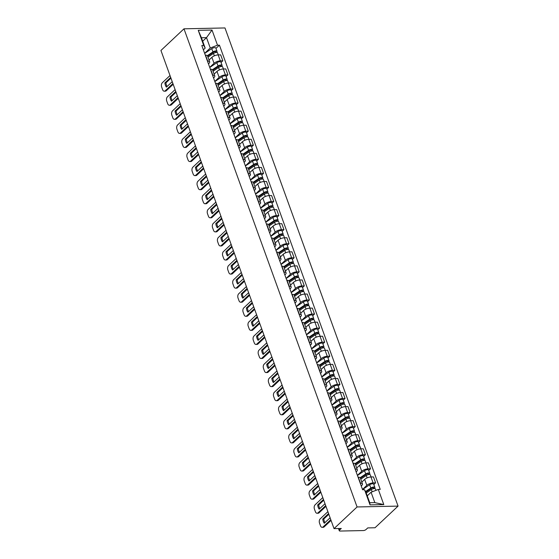 <?xml version="1.0" encoding="UTF-8"?>
<svg xmlns="http://www.w3.org/2000/svg" width="559" height="559" viewBox="0 0 559 559"><rect width="100%" height="100%" fill="white"/><g stroke="black" fill="none" stroke-linecap="round" stroke-linejoin="round"><path stroke-width="0.84" d="M334.023 528.618L341.283 528.465L339.586 530.058A2.075 0.79 160.1 0 0 339.278 530.729A2.075 0.79 160.1 0 0 340.138 531.05L363.336 530.561A2.075 0.79 160.1 0 0 366.068 529.499L367.759 527.913L375.019 527.759L398.064 506.105L224.977 27.95L183.981 28.816L357.075 506.964L334.023 528.618L160.936 50.471L183.981 28.816M398.064 506.105L357.075 506.964M362.498 489.432L366.83 485.359A4.772 1.824 -19.9 0 1 373.112 482.92L375.613 482.871L373.461 476.918L370.959 476.967A4.772 1.824 160.1 0 0 364.671 479.405L361.806 482.103M362.463 483.919L360.31 477.973A4.772 1.824 160.1 0 0 358.333 477.232L360.485 483.186A4.772 1.824 -19.9 0 1 362.463 483.919A4.772 1.824 -19.9 0 1 361.743 485.471L361.233 485.946M373.831 484.541L375.613 482.871M357.404 475.36L361.736 471.293A4.772 1.824 -19.9 0 1 368.018 468.854L370.519 468.798L368.367 462.845L365.865 462.901A4.772 1.824 160.1 0 0 359.584 465.34L356.712 468.037M355.147 469.127L355.391 469.12A4.772 1.824 -19.9 0 1 357.369 469.853A4.772 1.824 -19.9 0 1 356.656 471.398L356.146 471.88M368.737 470.475L370.519 468.798M357.369 469.853L355.217 463.9A4.772 1.824 160.1 0 0 353.239 463.166L352.988 463.173M352.31 461.294L356.642 457.22A4.772 1.824 -19.9 0 1 362.924 454.781L365.425 454.733L363.273 448.779L360.772 448.828A4.772 1.824 160.1 0 0 354.49 451.274L351.618 453.964M350.053 455.054L350.304 455.047A4.772 1.824 -19.9 0 1 352.275 455.788A4.772 1.824 -19.9 0 1 351.562 457.332L351.052 457.807M363.643 456.403L365.425 454.733M352.275 455.788L350.123 449.834A4.772 1.824 160.1 0 0 348.145 449.101L347.901 449.101M347.216 447.228L351.548 443.154A4.772 1.824 -19.9 0 1 357.837 440.716L360.331 440.66L358.179 434.713L355.678 434.762A4.772 1.824 160.1 0 0 349.396 437.201L346.524 439.898M344.959 440.988L345.21 440.981A4.772 1.824 -19.9 0 1 347.188 441.715A4.772 1.824 -19.9 0 1 346.468 443.259L345.958 443.741M358.55 442.337L360.331 440.66M347.188 441.715L345.029 435.761A4.772 1.824 160.1 0 0 343.051 435.028L342.807 435.035M342.129 433.155L346.454 429.088A4.772 1.824 -19.9 0 1 352.743 426.643L355.244 426.594L353.085 420.641L350.584 420.696A4.772 1.824 160.1 0 0 344.302 423.135L341.437 425.832M339.865 426.915L340.117 426.915A4.772 1.824 -19.9 0 1 342.094 427.649A4.772 1.824 -19.9 0 1 341.374 429.193L340.864 429.675M353.456 428.271L355.244 426.594M342.094 427.649L339.935 421.696A4.772 1.824 160.1 0 0 337.964 420.962L337.713 420.962M337.035 419.089L341.367 415.016A4.772 1.824 -19.9 0 1 347.649 412.577L350.151 412.528L347.991 406.575L345.49 406.624A4.772 1.824 160.1 0 0 339.208 409.062L336.343 411.759M334.771 412.849L335.023 412.842A4.772 1.824 -19.9 0 1 337 413.576A4.772 1.824 -19.9 0 1 336.28 415.127L335.77 415.603M348.369 414.198L350.151 412.528M337 413.576L334.848 407.63A4.772 1.824 160.1 0 0 332.871 406.889L332.619 406.896M331.941 405.016L336.273 400.95A4.772 1.824 -19.9 0 1 342.555 398.511L345.057 398.455L342.898 392.502L340.403 392.558A4.772 1.824 160.1 0 0 334.114 394.996L331.249 397.694M329.684 398.784L329.929 398.777A4.772 1.824 -19.9 0 1 331.906 399.51A4.772 1.824 -19.9 0 1 331.187 401.055L330.676 401.537M343.275 400.132L345.057 398.455M331.906 399.51L329.754 393.557A4.772 1.824 160.1 0 0 327.777 392.823L327.525 392.83M326.847 390.951L331.18 386.877A4.772 1.824 -19.9 0 1 337.461 384.438L339.963 384.389L337.811 378.436L335.309 378.485A4.772 1.824 160.1 0 0 329.027 380.931L326.156 383.621M324.59 384.711L324.835 384.704A4.772 1.824 -19.9 0 1 326.812 385.444A4.772 1.824 -19.9 0 1 326.1 386.989L325.59 387.464M338.181 386.066L339.963 384.389M326.812 385.444L324.66 379.491A4.772 1.824 160.1 0 0 322.683 378.757L322.431 378.757M321.753 376.885L326.086 372.811A4.772 1.824 -19.9 0 1 332.367 370.372L334.869 370.317L332.717 364.37L330.215 364.419A4.772 1.824 160.1 0 0 323.934 366.858L321.062 369.555M319.496 370.645L319.748 370.638A4.772 1.824 -19.9 0 1 321.718 371.372A4.772 1.824 -19.9 0 1 321.006 372.916L320.496 373.398M333.087 371.994L334.869 370.317M321.718 371.372L319.566 365.418A4.772 1.824 160.1 0 0 317.589 364.685L317.344 364.692M316.66 362.812L320.992 358.745A4.772 1.824 -19.9 0 1 327.274 356.307L329.775 356.251L327.623 350.297L325.121 350.353A4.772 1.824 160.1 0 0 318.84 352.792L315.968 355.489M314.403 356.572L314.654 356.572A4.772 1.824 -19.9 0 1 316.632 357.306A4.772 1.824 -19.9 0 1 315.912 358.85L315.402 359.332M327.993 357.928L329.775 356.251M316.632 357.306L314.472 351.352A4.772 1.824 160.1 0 0 312.495 350.619L312.25 350.626M311.566 348.746L315.898 344.672A4.772 1.824 -19.9 0 1 322.187 342.234L324.681 342.185L322.529 336.232L320.027 336.28A4.772 1.824 160.1 0 0 313.746 338.719L310.874 341.416M309.309 342.506L309.56 342.499A4.772 1.824 -19.9 0 1 311.538 343.233A4.772 1.824 -19.9 0 1 310.818 344.784L310.308 345.259M322.899 343.855L324.681 342.185M311.538 343.233L309.379 337.287A4.772 1.824 160.1 0 0 307.408 336.546L307.157 336.553M306.479 334.673L310.811 330.607A4.772 1.824 -19.9 0 1 317.093 328.168L319.594 328.112L317.435 322.159L314.934 322.215A4.772 1.824 160.1 0 0 308.652 324.653L305.787 327.35M304.215 328.44L304.466 328.433A4.772 1.824 -19.9 0 1 306.444 329.167A4.772 1.824 -19.9 0 1 305.724 330.711L305.214 331.194M317.805 329.789L319.594 328.112M306.444 329.167L304.292 323.214A4.772 1.824 160.1 0 0 302.314 322.48L302.063 322.487M301.385 320.607L305.717 316.541A4.772 1.824 -19.9 0 1 311.999 314.095L314.5 314.046L312.341 308.093L309.847 308.149A4.772 1.824 160.1 0 0 303.558 310.587L300.693 313.278M299.128 314.368L299.372 314.361A4.772 1.824 -19.9 0 1 301.35 315.101A4.772 1.824 -19.9 0 1 300.63 316.646L300.12 317.121M312.719 315.723L314.5 314.046M301.35 315.101L299.198 309.148A4.772 1.824 160.1 0 0 297.22 308.414L296.969 308.414M296.291 306.542L300.623 302.468A4.772 1.824 -19.9 0 1 306.905 300.029L309.406 299.973L307.254 294.027L304.753 294.076A4.772 1.824 160.1 0 0 298.471 296.515L295.599 299.212M294.034 300.302L294.279 300.295A4.772 1.824 -19.9 0 1 296.256 301.028A4.772 1.824 -19.9 0 1 295.536 302.573L295.026 303.055M307.625 301.65L309.406 299.973M296.256 301.028L294.104 295.075A4.772 1.824 160.1 0 0 292.126 294.341L291.875 294.348M291.197 292.469L295.529 288.402A4.772 1.824 -19.9 0 1 301.811 285.963L304.313 285.908L302.16 279.954L299.659 280.01A4.772 1.824 160.1 0 0 293.377 282.449L290.505 285.146M288.94 286.229L289.192 286.229A4.772 1.824 -19.9 0 1 291.162 286.963A4.772 1.824 -19.9 0 1 290.449 288.507L289.939 288.989M302.531 287.585L304.313 285.908M291.162 286.963L289.01 281.009A4.772 1.824 160.1 0 0 287.033 280.276L286.788 280.283M286.103 278.403L290.435 274.329A4.772 1.824 -19.9 0 1 296.717 271.891L299.219 271.842L297.067 265.888L294.565 265.937A4.772 1.824 160.1 0 0 288.283 268.383L285.411 271.073M283.846 272.163L284.098 272.156A4.772 1.824 -19.9 0 1 286.075 272.89A4.772 1.824 -19.9 0 1 285.356 274.441L284.845 274.916M297.437 273.512L299.219 271.842M286.075 272.89L283.916 266.943A4.772 1.824 160.1 0 0 281.939 266.203L281.694 266.21M281.009 264.33L285.342 260.263A4.772 1.824 -19.9 0 1 291.63 257.825L294.125 257.769L291.973 251.816L289.471 251.871A4.772 1.824 160.1 0 0 283.189 254.31L280.318 257.007M278.752 258.097L279.004 258.09A4.772 1.824 -19.9 0 1 280.981 258.824A4.772 1.824 -19.9 0 1 280.262 260.368L279.752 260.85M292.343 259.446L294.125 257.769M280.981 258.824L278.822 252.871A4.772 1.824 160.1 0 0 276.845 252.137L276.6 252.144M275.922 250.264L280.255 246.198A4.772 1.824 -19.9 0 1 286.536 243.752L289.038 243.703L286.879 237.75L284.377 237.806A4.772 1.824 160.1 0 0 278.096 240.244L275.231 242.934M273.658 244.024L273.91 244.017A4.772 1.824 -19.9 0 1 275.887 244.758A4.772 1.824 -19.9 0 1 275.168 246.302L274.658 246.778M287.249 245.38L289.038 243.703M275.887 244.758L273.728 238.805A4.772 1.824 160.1 0 0 271.758 238.071L271.506 238.071M270.829 236.198L275.161 232.125A4.772 1.824 -19.9 0 1 281.443 229.686L283.944 229.63L281.785 223.684L279.29 223.733A4.772 1.824 160.1 0 0 273.002 226.171L270.137 228.869M268.572 229.959L268.816 229.952A4.772 1.824 -19.9 0 1 270.794 230.685A4.772 1.824 -19.9 0 1 270.074 232.23L269.564 232.712M282.162 231.307L283.944 229.63M270.794 230.685L268.641 224.732A4.772 1.824 160.1 0 0 266.664 223.998L266.412 224.005M265.735 222.126L270.067 218.059A4.772 1.824 -19.9 0 1 276.349 215.62L278.85 215.564L276.698 209.611L274.196 209.667A4.772 1.824 160.1 0 0 267.915 212.106L265.043 214.803M263.478 215.886L263.722 215.886A4.772 1.824 -19.9 0 1 265.7 216.619A4.772 1.824 -19.9 0 1 264.98 218.164L264.47 218.646M277.068 217.241L278.85 215.564M265.7 216.619L263.548 210.666A4.772 1.824 160.1 0 0 261.57 209.932L261.319 209.939M260.641 208.06L264.973 203.986A4.772 1.824 -19.9 0 1 271.255 201.547L273.756 201.499L271.604 195.545L269.103 195.594A4.772 1.824 160.1 0 0 262.821 198.04L259.949 200.73M258.384 201.82L258.628 201.813A4.772 1.824 -19.9 0 1 260.606 202.554A4.772 1.824 -19.9 0 1 259.893 204.098L259.383 204.573M271.974 203.169L273.756 201.499M260.606 202.554L258.454 196.6A4.772 1.824 160.1 0 0 256.476 195.86L256.232 195.867M255.547 193.987L259.879 189.92A4.772 1.824 -19.9 0 1 266.161 187.482L268.662 187.426L266.51 181.472L264.009 181.528A4.772 1.824 160.1 0 0 257.727 183.967L254.855 186.664M253.29 187.754L253.541 187.747A4.772 1.824 -19.9 0 1 255.512 188.481A4.772 1.824 -19.9 0 1 254.799 190.025L254.289 190.507M266.881 189.103L268.662 187.426M255.512 188.481L253.36 182.527A4.772 1.824 160.1 0 0 251.382 181.794L251.138 181.801M250.453 179.921L254.785 175.854A4.772 1.824 -19.9 0 1 261.074 173.409L263.568 173.36L261.416 167.407L258.915 167.462A4.772 1.824 160.1 0 0 252.633 169.901L249.761 172.598M248.196 173.681L248.448 173.674A4.772 1.824 -19.9 0 1 250.425 174.415A4.772 1.824 -19.9 0 1 249.705 175.959L249.195 176.434M261.787 175.037L263.568 173.36M250.425 174.415L248.266 168.462A4.772 1.824 160.1 0 0 246.288 167.728L246.044 167.728M245.366 165.855L249.698 161.782A4.772 1.824 -19.9 0 1 255.98 159.343L258.482 159.287L256.322 153.341L253.821 153.39A4.772 1.824 160.1 0 0 247.539 155.828L244.674 158.525M243.102 159.615L243.354 159.608A4.772 1.824 -19.9 0 1 245.331 160.342A4.772 1.824 -19.9 0 1 244.611 161.886L244.101 162.369M256.693 160.964L258.482 159.287M245.331 160.342L243.172 154.396A4.772 1.824 160.1 0 0 241.202 153.655L240.95 153.662M240.272 151.782L244.604 147.716A4.772 1.824 -19.9 0 1 250.886 145.277L253.388 145.221L251.229 139.268L248.734 139.324A4.772 1.824 160.1 0 0 242.445 141.762L239.58 144.46M238.015 145.543L238.26 145.543A4.772 1.824 -19.9 0 1 240.237 146.276A4.772 1.824 -19.9 0 1 239.518 147.821L239.007 148.303M251.606 146.898L253.388 145.221M240.237 146.276L238.085 140.323A4.772 1.824 160.1 0 0 236.108 139.589L235.856 139.596M235.178 137.717L239.511 133.643A4.772 1.824 -19.9 0 1 245.792 131.204L248.294 131.155L246.142 125.202L243.64 125.251A4.772 1.824 160.1 0 0 237.351 127.697L234.487 130.387M232.921 131.477L233.166 131.47A4.772 1.824 -19.9 0 1 235.143 132.21A4.772 1.824 -19.9 0 1 234.424 133.755L233.914 134.23M246.512 132.825L248.294 131.155M235.143 132.21L232.991 126.257A4.772 1.824 160.1 0 0 231.014 125.516L230.762 125.523M230.084 123.644L234.417 119.577A4.772 1.824 -19.9 0 1 240.698 117.138L243.2 117.083L241.048 111.129L238.546 111.185A4.772 1.824 160.1 0 0 232.264 113.624L229.393 116.321M227.827 117.411L228.072 117.404A4.772 1.824 -19.9 0 1 230.049 118.138A4.772 1.824 -19.9 0 1 229.337 119.682L228.827 120.164M241.418 118.76L243.2 117.083M230.049 118.138L227.897 112.184A4.772 1.824 160.1 0 0 225.92 111.451L225.668 111.458M224.991 109.578L229.323 105.511A4.772 1.824 -19.9 0 1 235.605 103.066L238.106 103.017L235.954 97.063L233.452 97.119A4.772 1.824 160.1 0 0 227.171 99.558L224.299 102.255M222.734 103.338L222.985 103.331A4.772 1.824 -19.9 0 1 224.956 104.072A4.772 1.824 -19.9 0 1 224.243 105.616L223.733 106.098M236.324 104.694L238.106 103.017M224.956 104.072L222.803 98.118A4.772 1.824 160.1 0 0 220.826 97.385L220.581 97.385M219.897 95.512L224.229 91.438A4.772 1.824 -19.9 0 1 230.518 89L233.012 88.944L230.86 82.998L228.358 83.046A4.772 1.824 160.1 0 0 222.077 85.485L219.205 88.182M217.64 89.272L217.891 89.265A4.772 1.824 -19.9 0 1 219.869 89.999A4.772 1.824 -19.9 0 1 219.149 91.55L218.639 92.025M231.23 90.621L233.012 88.944M219.869 89.999L217.71 84.053A4.772 1.824 160.1 0 0 215.732 83.312L215.488 83.319M214.81 81.439L219.135 77.373A4.772 1.824 -19.9 0 1 225.424 74.934L227.925 74.878L225.766 68.925L223.265 68.981A4.772 1.824 160.1 0 0 216.983 71.419L214.118 74.116M212.546 75.199L212.797 75.199A4.772 1.824 -19.9 0 1 214.775 75.933A4.772 1.824 -19.9 0 1 214.055 77.477L213.545 77.96M226.136 76.555L227.925 74.878M214.775 75.933L212.616 69.98A4.772 1.824 160.1 0 0 210.645 69.246L210.394 69.253M209.716 67.373L214.048 63.3A4.772 1.824 -19.9 0 1 220.33 60.861L222.831 60.812L220.672 54.859L218.178 54.908A4.772 1.824 160.1 0 0 211.889 57.353L209.024 60.044M207.452 61.134L207.703 61.127A4.772 1.824 -19.9 0 1 209.681 61.867A4.772 1.824 -19.9 0 1 208.961 63.412L208.451 63.887M221.05 62.482L222.831 60.812M209.681 61.867L207.529 55.914A4.772 1.824 160.1 0 0 205.551 55.173L205.3 55.18M371.078 492.248L378.317 489.432L383.802 504.588L370.03 504.875L364.545 489.726L365.991 492.353L369.751 502.723L374.83 502.618L371.078 492.248L367.256 495.833M202.686 41.219L206.509 37.635L201.429 37.739L205.181 48.109L203.728 45.482L201.806 45.524L362.616 489.768L364.545 489.726M203.728 45.482L198.249 30.333L212.022 30.039L217.5 45.188L210.261 48.004L206.509 37.635L212.022 30.039M378.317 489.432L380.246 489.391L219.428 45.153L217.5 45.188M204.622 53.301L210.261 48.004M205.181 48.109L203.357 49.821M215.956 48.416L219.428 45.153M383.802 504.588L374.83 502.618M370.03 504.875L369.751 502.723M201.429 37.739L198.249 30.333M328.832 514.28L323.822 518.99A6.484 3.976 88.8 0 0 324.947 522.637M331.054 520.415L324.157 526.899A3.116 1.908 88.8 0 1 323.242 527.305L322.173 527.326A3.116 1.908 -91.2 0 0 323.088 526.92L324.157 526.899M328.573 513.553L322.76 519.011L323.822 518.99M330.103 517.788L324.29 523.252A6.484 3.976 88.8 0 1 322.76 519.011M327.888 511.66L320.181 518.892A3.116 1.908 -91.2 0 0 319.524 523.14L320.468 525.753A3.116 1.908 -91.2 0 0 322.173 527.326M330.788 519.681L323.088 526.92M366.229 493.003L371.372 489.544A2.592 0.992 -19.9 0 1 373.852 488.601A2.592 0.992 -19.9 0 1 375.424 488.957L375.934 490.362M365.845 492.081L371.658 488.168A1.244 0.475 -19.9 0 1 372.846 487.714A1.244 0.475 -19.9 0 1 373.601 487.881A1.244 0.475 -19.9 0 1 373.419 488.286L373.552 488.657M365.551 491.55L370.813 488.014A2.592 0.992 -19.9 0 1 373.293 487.071A2.592 0.992 -19.9 0 1 374.872 487.427A2.592 0.992 -19.9 0 1 374.481 488.266L374.593 488.566M362.539 489.544L369.639 484.765A2.592 0.992 -19.9 0 1 372.119 483.821A2.592 0.992 -19.9 0 1 373.698 484.178L374.872 487.427M373.202 487.693L373.419 488.286L374.481 488.266M323.745 500.214L318.728 504.924A6.484 3.976 88.8 0 0 319.853 508.564M325.96 506.342L319.063 512.834A3.116 1.908 88.8 0 1 318.148 513.239L317.079 513.26A3.116 1.908 -91.2 0 0 317.994 512.855L319.063 512.834M323.479 499.48L317.666 504.945L318.728 504.924M325.01 503.722L319.196 509.186A6.484 3.976 88.8 0 1 317.666 504.945M322.795 497.587L315.087 504.826A3.116 1.908 -91.2 0 0 314.431 509.074L315.381 511.688A3.116 1.908 -91.2 0 0 317.079 513.26M325.701 505.615L317.994 512.855M318.651 486.141L313.634 490.851A6.484 3.976 88.8 0 0 314.759 494.498M320.873 492.276L313.969 498.761A3.116 1.908 88.8 0 1 313.054 499.166L311.992 499.194A3.116 1.908 -91.2 0 0 312.9 498.782L313.969 498.761M318.385 485.415L312.572 490.879L313.634 490.851M319.923 489.656L314.109 495.113A6.484 3.976 88.8 0 1 312.572 490.879M317.701 483.521L309.993 490.76A3.116 1.908 -91.2 0 0 309.337 495.001L310.287 497.615A3.116 1.908 -91.2 0 0 311.992 499.194M320.607 491.55L312.9 498.782M313.557 472.075L308.547 476.785A6.484 3.976 88.8 0 0 309.672 480.433M315.779 478.211L308.875 484.695A3.116 1.908 88.8 0 1 307.96 485.1L306.898 485.121A3.116 1.908 -91.2 0 0 307.806 484.716L308.875 484.695M313.292 471.349L307.478 476.806L308.547 476.785M314.829 475.583L309.015 481.047A6.484 3.976 88.8 0 1 307.478 476.806M312.607 469.455L304.907 476.687A3.116 1.908 -91.2 0 0 304.243 480.936L305.193 483.549A3.116 1.908 -91.2 0 0 306.898 485.121M315.514 477.477L307.806 484.716M360.751 479.196L366.278 475.478A2.592 0.992 -19.9 0 1 368.758 474.535A2.592 0.992 -19.9 0 1 370.337 474.891L371.085 476.967M360.408 478.238L366.564 474.095A1.244 0.475 -19.9 0 1 367.752 473.648A1.244 0.475 -19.9 0 1 368.514 473.815A1.244 0.475 -19.9 0 1 368.325 474.221L368.458 474.584M360.136 477.7L365.726 473.941A2.592 0.992 -19.9 0 1 368.206 472.998A2.592 0.992 -19.9 0 1 369.779 473.354A2.592 0.992 -19.9 0 1 369.387 474.2L369.499 474.493M357.446 475.478L364.545 470.699A2.592 0.992 -19.9 0 1 367.025 469.756A2.592 0.992 -19.9 0 1 368.605 470.112L369.779 473.354M368.108 473.627L368.325 474.221L369.387 474.2M355.657 465.123L361.184 461.406A2.592 0.992 -19.9 0 1 363.664 460.462A2.592 0.992 -19.9 0 1 365.244 460.819L365.991 462.894M355.314 464.173L361.47 460.029A1.244 0.475 -19.9 0 1 362.665 459.575A1.244 0.475 -19.9 0 1 363.42 459.75A1.244 0.475 -19.9 0 1 363.231 460.148L363.364 460.518M355.042 463.635L360.632 459.875A2.592 0.992 -19.9 0 1 363.112 458.932A2.592 0.992 -19.9 0 1 364.685 459.288A2.592 0.992 -19.9 0 1 364.3 460.127L364.405 460.427M352.352 461.406L359.451 456.626A2.592 0.992 -19.9 0 1 361.939 455.683A2.592 0.992 -19.9 0 1 363.511 456.039L364.685 459.288M363.015 459.561L363.231 460.148L364.3 460.127M350.563 451.057L356.09 447.34A2.592 0.992 -19.9 0 1 358.571 446.396A2.592 0.992 -19.9 0 1 360.15 446.753L360.897 448.828M350.22 450.1L356.376 445.963A1.244 0.475 -19.9 0 1 357.571 445.509A1.244 0.475 -19.9 0 1 358.326 445.677A1.244 0.475 -19.9 0 1 358.137 446.082L358.27 446.452M349.948 449.562L355.538 445.809A2.592 0.992 -19.9 0 1 358.019 444.866A2.592 0.992 -19.9 0 1 359.598 445.223A2.592 0.992 -19.9 0 1 359.206 446.061L359.311 446.355M347.258 447.34L354.364 442.56A2.592 0.992 -19.9 0 1 356.845 441.617A2.592 0.992 -19.9 0 1 358.417 441.973L359.598 445.223M357.921 445.488L358.137 446.082L359.206 446.061M308.463 458.01L303.453 462.719A6.484 3.976 88.8 0 0 304.578 466.36M310.685 464.138L303.782 470.622A3.116 1.908 88.8 0 1 302.866 471.034L301.804 471.055A3.116 1.908 -91.2 0 0 302.719 470.65L303.782 470.622M308.198 457.276L302.384 462.74L303.453 462.719M309.735 461.517L303.921 466.982A6.484 3.976 88.8 0 1 302.384 462.74M307.513 455.382L299.813 462.621A3.116 1.908 -91.2 0 0 299.149 466.863L300.099 469.483A3.116 1.908 -91.2 0 0 301.804 471.055M310.42 463.411L302.719 470.65M303.369 443.937L298.359 448.646A6.484 3.976 88.8 0 0 299.484 452.294M305.591 450.072L298.688 456.556A3.116 1.908 88.8 0 1 297.779 456.962L296.71 456.983A3.116 1.908 -91.2 0 0 297.626 456.577L298.688 456.556M303.104 443.21L297.29 448.674L298.359 448.646M304.641 447.445L298.827 452.909A6.484 3.976 88.8 0 1 297.29 448.674M302.419 441.317L294.719 448.549A3.116 1.908 -91.2 0 0 294.062 452.797L295.005 455.41A3.116 1.908 -91.2 0 0 296.71 456.983M305.326 449.338L297.626 456.577M345.476 436.991L350.996 433.274A2.592 0.992 -19.9 0 1 353.484 432.331A2.592 0.992 -19.9 0 1 355.056 432.687L355.81 434.762M345.127 436.034L351.283 431.89A1.244 0.475 -19.9 0 1 352.477 431.436A1.244 0.475 -19.9 0 1 353.232 431.611A1.244 0.475 -19.9 0 1 353.043 432.016L353.176 432.38M344.861 435.496L350.444 431.737A2.592 0.992 -19.9 0 1 352.925 430.793A2.592 0.992 -19.9 0 1 354.504 431.15A2.592 0.992 -19.9 0 1 354.113 431.988L354.217 432.289M342.164 433.267L349.27 428.494A2.592 0.992 -19.9 0 1 351.751 427.551A2.592 0.992 -19.9 0 1 353.323 427.908L354.504 431.15M352.834 431.422L353.043 432.016L354.113 431.988M340.382 422.918L345.909 419.201A2.592 0.992 -19.9 0 1 348.39 418.258A2.592 0.992 -19.9 0 1 349.962 418.614L350.717 420.689M340.033 421.968L346.196 417.825A1.244 0.475 -19.9 0 1 347.384 417.37A1.244 0.475 -19.9 0 1 348.138 417.545A1.244 0.475 -19.9 0 1 347.95 417.943L348.089 418.314M339.767 421.43L345.35 417.671A2.592 0.992 -19.9 0 1 347.831 416.728A2.592 0.992 -19.9 0 1 349.41 417.084A2.592 0.992 -19.9 0 1 349.019 417.922L349.123 418.223M337.077 419.201L344.176 414.422A2.592 0.992 -19.9 0 1 346.657 413.478A2.592 0.992 -19.9 0 1 348.236 413.835L349.41 417.084M347.74 417.349L347.95 417.943L349.019 417.922M298.275 429.871L293.265 434.581A6.484 3.976 88.8 0 0 294.39 438.221M300.497 436.006L293.594 442.49A3.116 1.908 88.8 0 1 292.685 442.896L291.616 442.917A3.116 1.908 -91.2 0 0 292.532 442.511L293.594 442.49M298.017 429.137L292.203 434.602L293.265 434.581M299.547 433.379L293.734 438.843A6.484 3.976 88.8 0 1 292.203 434.602M297.332 427.244L289.625 434.483A3.116 1.908 -91.2 0 0 288.968 438.731L289.911 441.344A3.116 1.908 -91.2 0 0 291.616 442.917M300.232 435.272L292.532 442.511M293.189 415.798L288.171 420.515A6.484 3.976 88.8 0 0 289.296 424.155M295.404 421.933L288.507 428.418A3.116 1.908 88.8 0 1 287.592 428.823L286.522 428.851A3.116 1.908 -91.2 0 0 287.438 428.439L288.507 428.418M292.923 415.071L287.109 420.536L288.171 420.515M294.453 419.313L288.64 424.77A6.484 3.976 88.8 0 1 287.109 420.536M292.238 413.178L284.531 420.417A3.116 1.908 -91.2 0 0 283.874 424.658L284.817 427.272A3.116 1.908 -91.2 0 0 286.522 428.851M295.138 421.206L287.438 428.439M288.095 401.732L283.078 406.442A6.484 3.976 88.8 0 0 284.203 410.089M290.31 407.867L283.413 414.352A3.116 1.908 88.8 0 1 282.498 414.757L281.429 414.778A3.116 1.908 -91.2 0 0 282.344 414.373L283.413 414.352M287.829 401.006L282.016 406.463L283.078 406.442M289.366 405.24L283.546 410.704A6.484 3.976 88.8 0 1 282.016 406.463M287.144 399.112L279.437 406.344A3.116 1.908 -91.2 0 0 278.78 410.592L279.731 413.206A3.116 1.908 -91.2 0 0 281.429 414.778M290.051 407.134L282.344 414.373M283.001 387.666L277.991 392.376A6.484 3.976 88.8 0 0 279.116 396.017M285.223 393.795L278.319 400.279A3.116 1.908 88.8 0 1 277.404 400.691L276.342 400.712A3.116 1.908 -91.2 0 0 277.25 400.307L278.319 400.279M282.735 386.933L276.922 392.397L277.991 392.376M284.272 391.174L278.459 396.638A6.484 3.976 88.8 0 1 276.922 392.397M282.05 385.039L274.35 392.278A3.116 1.908 -91.2 0 0 273.686 396.52L274.637 399.14A3.116 1.908 -91.2 0 0 276.342 400.712M284.957 393.068L277.25 400.307M277.907 373.594L272.897 378.303A6.484 3.976 88.8 0 0 274.022 381.951M280.129 379.729L273.225 386.213A3.116 1.908 88.8 0 1 272.31 386.618L271.248 386.639A3.116 1.908 -91.2 0 0 272.163 386.234L273.225 386.213M277.641 372.867L271.828 378.331L272.897 378.303M279.179 377.101L273.365 382.566A6.484 3.976 88.8 0 1 271.828 378.331M276.957 370.973L269.256 378.205A3.116 1.908 -91.2 0 0 268.593 382.454L269.543 385.067A3.116 1.908 -91.2 0 0 271.248 386.639M279.863 378.995L272.163 386.234M272.813 359.528L267.803 364.237A6.484 3.976 88.8 0 0 268.928 367.885M275.035 365.663L268.131 372.147A3.116 1.908 88.8 0 1 267.223 372.553L266.154 372.574A3.116 1.908 -91.2 0 0 267.069 372.168L268.131 372.147M272.547 358.794L266.734 364.258L267.803 364.237M274.085 363.036L268.271 368.5A6.484 3.976 88.8 0 1 266.734 364.258M271.863 356.901L264.162 364.14A3.116 1.908 -91.2 0 0 263.506 368.388L264.449 371.001A3.116 1.908 -91.2 0 0 266.154 372.574M274.769 364.929L267.069 372.168M267.719 345.462L262.709 350.172A6.484 3.976 88.8 0 0 263.834 353.812M269.941 351.59L263.037 358.074A3.116 1.908 88.8 0 1 262.129 358.48L261.06 358.508A3.116 1.908 -91.2 0 0 261.975 358.095L263.037 358.074M267.461 344.728L261.647 350.193L262.709 350.172M268.991 348.97L263.177 354.427A6.484 3.976 88.8 0 1 261.647 350.193M266.769 342.835L259.069 350.074A3.116 1.908 -91.2 0 0 258.412 354.315L259.355 356.928A3.116 1.908 -91.2 0 0 261.06 358.508M269.676 350.863L261.975 358.095M262.632 331.389L257.615 336.099A6.484 3.976 88.8 0 0 258.74 339.746M264.847 337.524L257.951 344.009A3.116 1.908 88.8 0 1 257.035 344.414L255.966 344.435A3.116 1.908 -91.2 0 0 256.881 344.03L257.951 344.009M262.367 330.662L256.553 336.12L257.615 336.099M263.897 334.897L258.083 340.361A6.484 3.976 88.8 0 1 256.553 336.12M261.682 328.769L253.975 336.001A3.116 1.908 -91.2 0 0 253.318 340.249L254.261 342.863A3.116 1.908 -91.2 0 0 255.966 344.435M264.582 336.791L256.881 344.03M335.288 408.853L340.815 405.135A2.592 0.992 -19.9 0 1 343.296 404.192A2.592 0.992 -19.9 0 1 344.868 404.548L345.623 406.624M334.946 407.895L341.102 403.752A1.244 0.475 -19.9 0 1 342.29 403.305A1.244 0.475 -19.9 0 1 343.044 403.472A1.244 0.475 -19.9 0 1 342.863 403.877L342.995 404.241M334.673 407.357L340.256 403.598A2.592 0.992 -19.9 0 1 342.737 402.655A2.592 0.992 -19.9 0 1 344.316 403.011A2.592 0.992 -19.9 0 1 343.925 403.857L344.037 404.15M331.983 405.135L339.082 400.356A2.592 0.992 -19.9 0 1 341.563 399.412A2.592 0.992 -19.9 0 1 343.142 399.769L344.316 403.011M342.646 403.284L342.863 403.877L343.925 403.857M330.194 394.78L335.721 391.062A2.592 0.992 -19.9 0 1 338.202 390.119A2.592 0.992 -19.9 0 1 339.781 390.475L340.529 392.551M329.852 393.829L336.008 389.686A1.244 0.475 -19.9 0 1 337.196 389.232A1.244 0.475 -19.9 0 1 337.957 389.406A1.244 0.475 -19.9 0 1 337.769 389.805L337.902 390.175M329.579 393.291L335.162 389.532A2.592 0.992 -19.9 0 1 337.65 388.589A2.592 0.992 -19.9 0 1 339.222 388.945A2.592 0.992 -19.9 0 1 338.831 389.784L338.943 390.084M326.889 391.062L333.989 386.283A2.592 0.992 -19.9 0 1 336.469 385.34A2.592 0.992 -19.9 0 1 338.048 385.696L339.222 388.945M337.552 389.218L337.769 389.805L338.831 389.784M325.1 380.714L330.628 376.997A2.592 0.992 -19.9 0 1 333.108 376.053A2.592 0.992 -19.9 0 1 334.687 376.41L335.435 378.485M324.758 379.757L330.914 375.62A1.244 0.475 -19.9 0 1 332.109 375.166A1.244 0.475 -19.9 0 1 332.864 375.334A1.244 0.475 -19.9 0 1 332.675 375.739L332.808 376.109M324.486 379.219L330.076 375.466A2.592 0.992 -19.9 0 1 332.556 374.523A2.592 0.992 -19.9 0 1 334.128 374.879A2.592 0.992 -19.9 0 1 333.744 375.718L333.849 376.011M321.795 376.997L328.895 372.217A2.592 0.992 -19.9 0 1 331.382 371.274A2.592 0.992 -19.9 0 1 332.954 371.63L334.128 374.879M332.458 375.145L332.675 375.739L333.744 375.718M320.007 366.648L325.534 362.931A2.592 0.992 -19.9 0 1 328.014 361.987A2.592 0.992 -19.9 0 1 329.593 362.344L330.341 364.419M319.664 365.691L325.82 361.547A1.244 0.475 -19.9 0 1 327.015 361.093A1.244 0.475 -19.9 0 1 327.77 361.268A1.244 0.475 -19.9 0 1 327.581 361.673L327.714 362.036M319.392 365.153L324.982 361.394A2.592 0.992 -19.9 0 1 327.462 360.45A2.592 0.992 -19.9 0 1 329.034 360.807A2.592 0.992 -19.9 0 1 328.65 361.645L328.755 361.946M316.701 362.924L323.808 358.151A2.592 0.992 -19.9 0 1 326.288 357.208A2.592 0.992 -19.9 0 1 327.86 357.564L329.034 360.807M327.364 361.079L327.581 361.673L328.65 361.645M314.92 352.575L320.44 348.858A2.592 0.992 -19.9 0 1 322.927 347.915A2.592 0.992 -19.9 0 1 324.499 348.271L325.254 350.346M314.57 351.625L320.726 347.481A1.244 0.475 -19.9 0 1 321.921 347.027A1.244 0.475 -19.9 0 1 322.676 347.202A1.244 0.475 -19.9 0 1 322.487 347.6L322.62 347.971M314.305 351.087L319.888 347.328A2.592 0.992 -19.9 0 1 322.368 346.384A2.592 0.992 -19.9 0 1 323.947 346.741A2.592 0.992 -19.9 0 1 323.556 347.579L323.661 347.88M311.608 348.858L318.714 344.078A2.592 0.992 -19.9 0 1 321.194 343.135A2.592 0.992 -19.9 0 1 322.767 343.492L323.947 346.741M322.277 347.006L322.487 347.6L323.556 347.579M309.826 338.509L315.353 334.792A2.592 0.992 -19.9 0 1 317.833 333.849A2.592 0.992 -19.9 0 1 319.406 334.205L320.16 336.28M309.476 337.552L315.639 333.409A1.244 0.475 -19.9 0 1 316.827 332.961A1.244 0.475 -19.9 0 1 317.582 333.129A1.244 0.475 -19.9 0 1 317.393 333.534L317.526 333.898M309.211 337.014L314.794 333.255A2.592 0.992 -19.9 0 1 317.274 332.312A2.592 0.992 -19.9 0 1 318.854 332.668A2.592 0.992 -19.9 0 1 318.462 333.513L318.567 333.807M306.521 334.792L313.62 330.013A2.592 0.992 -19.9 0 1 316.101 329.069A2.592 0.992 -19.9 0 1 317.68 329.426L318.854 332.668M317.184 332.94L317.393 333.534L318.462 333.513M304.732 324.437L310.259 320.719A2.592 0.992 -19.9 0 1 312.74 319.776A2.592 0.992 -19.9 0 1 314.312 320.132L315.066 322.215M304.382 323.486L310.545 319.343A1.244 0.475 -19.9 0 1 311.733 318.889A1.244 0.475 -19.9 0 1 312.488 319.063A1.244 0.475 -19.9 0 1 312.306 319.462L312.439 319.832M304.117 322.948L309.7 319.189A2.592 0.992 -19.9 0 1 312.181 318.246A2.592 0.992 -19.9 0 1 313.76 318.602A2.592 0.992 -19.9 0 1 313.368 319.441L313.48 319.741M301.427 320.719L308.526 315.94A2.592 0.992 -19.9 0 1 311.007 314.997A2.592 0.992 -19.9 0 1 312.586 315.353L313.76 318.602M312.09 318.875L312.306 319.462L313.368 319.441M299.638 310.371L305.165 306.653A2.592 0.992 -19.9 0 1 307.646 305.71A2.592 0.992 -19.9 0 1 309.225 306.066L309.972 308.142M299.296 309.413L305.452 305.277A1.244 0.475 -19.9 0 1 306.639 304.823A1.244 0.475 -19.9 0 1 307.401 304.99A1.244 0.475 -19.9 0 1 307.212 305.396L307.345 305.766M299.023 308.875L304.606 305.123A2.592 0.992 -19.9 0 1 307.094 304.18A2.592 0.992 -19.9 0 1 308.666 304.536A2.592 0.992 -19.9 0 1 308.275 305.375L308.386 305.668M296.333 306.653L303.432 301.874A2.592 0.992 -19.9 0 1 305.913 300.931A2.592 0.992 -19.9 0 1 307.492 301.287L308.666 304.536M306.996 304.802L307.212 305.396L308.275 305.375M257.538 317.323L252.521 322.033A6.484 3.976 88.8 0 0 253.646 325.673M259.753 323.451L252.857 329.936A3.116 1.908 88.8 0 1 251.941 330.348L250.872 330.369A3.116 1.908 -91.2 0 0 251.788 329.964L252.857 329.936M257.273 316.59L251.459 322.054L252.521 322.033M258.803 320.831L252.989 326.295A6.484 3.976 88.8 0 1 251.459 322.054M256.588 314.696L248.881 321.935A3.116 1.908 -91.2 0 0 248.224 326.176L249.174 328.797A3.116 1.908 -91.2 0 0 250.872 330.369M259.495 322.725L251.788 329.964M252.444 303.251L247.434 307.96A6.484 3.976 88.8 0 0 248.559 311.608M254.666 309.386L247.763 315.87A3.116 1.908 88.8 0 1 246.847 316.275L245.785 316.296A3.116 1.908 -91.2 0 0 246.694 315.891L247.763 315.87M252.179 302.524L246.365 307.988L247.434 307.96M253.716 306.758L247.903 312.222A6.484 3.976 88.8 0 1 246.365 307.988M251.494 300.63L243.794 307.869A3.116 1.908 -91.2 0 0 243.13 312.111L244.08 314.724A3.116 1.908 -91.2 0 0 245.785 316.296M254.401 308.652L246.694 315.891M247.351 289.185L242.34 293.894A6.484 3.976 88.8 0 0 243.465 297.542M249.573 295.32L242.669 301.804A3.116 1.908 88.8 0 1 241.754 302.209L240.691 302.23A3.116 1.908 -91.2 0 0 241.607 301.825L242.669 301.804M247.085 288.451L241.271 293.915L242.34 293.894M248.622 292.692L242.809 298.157A6.484 3.976 88.8 0 1 241.271 293.915M246.4 286.557L238.7 293.796A3.116 1.908 -91.2 0 0 238.036 298.045L238.986 300.658A3.116 1.908 -91.2 0 0 240.691 302.23M249.307 294.586L241.607 301.825M242.257 275.119L237.247 279.828A6.484 3.976 88.8 0 0 238.372 283.469M244.479 281.247L237.575 287.731A3.116 1.908 88.8 0 1 236.66 288.137L235.598 288.164A3.116 1.908 -91.2 0 0 236.513 287.752L237.575 287.731M241.991 274.385L236.177 279.849L237.247 279.828M243.528 278.627L237.715 284.084A6.484 3.976 88.8 0 1 236.177 279.849M241.306 272.492L233.606 279.731A3.116 1.908 -91.2 0 0 232.949 283.972L233.893 286.592A3.116 1.908 -91.2 0 0 235.598 288.164M244.213 280.52L236.513 287.752M237.163 261.046L232.153 265.756A6.484 3.976 88.8 0 0 233.278 269.403M239.385 267.181L232.481 273.665A3.116 1.908 88.8 0 1 231.573 274.071L230.504 274.092A3.116 1.908 -91.2 0 0 231.419 273.686L232.481 273.665M236.904 260.319L231.091 265.777L232.153 265.756M238.434 264.554L232.621 270.018A6.484 3.976 88.8 0 1 231.091 265.777M236.212 258.426L228.512 265.658A3.116 1.908 -91.2 0 0 227.855 269.906L228.799 272.519A3.116 1.908 -91.2 0 0 230.504 274.092M239.119 266.447L231.419 273.686M232.076 246.98L227.059 251.69A6.484 3.976 88.8 0 0 228.184 255.33M234.291 253.108L227.394 259.593A3.116 1.908 88.8 0 1 226.479 260.005L225.41 260.026A3.116 1.908 -91.2 0 0 226.325 259.621L227.394 259.593M231.81 246.246L225.997 251.711L227.059 251.69M233.341 250.488L227.527 255.952A6.484 3.976 88.8 0 1 225.997 251.711M231.126 244.353L223.418 251.592A3.116 1.908 -91.2 0 0 222.762 255.833L223.705 258.454A3.116 1.908 -91.2 0 0 225.41 260.026M234.025 252.382L226.325 259.621M226.982 232.907L221.965 237.617A6.484 3.976 88.8 0 0 223.09 241.264M229.197 239.042L222.3 245.527A3.116 1.908 88.8 0 1 221.385 245.932L220.316 245.953A3.116 1.908 -91.2 0 0 221.231 245.548L222.3 245.527M226.716 232.181L220.903 237.645L221.965 237.617M228.247 236.415L222.433 241.879A6.484 3.976 88.8 0 1 220.903 237.645M226.032 230.287L218.324 237.526A3.116 1.908 -91.2 0 0 217.668 241.767L218.618 244.381A3.116 1.908 -91.2 0 0 220.316 245.953M228.938 238.309L221.231 245.548M221.888 218.842L216.878 223.551A6.484 3.976 88.8 0 0 217.996 227.199M224.11 224.977L217.206 231.461A3.116 1.908 88.8 0 1 216.291 231.866L215.229 231.887A3.116 1.908 -91.2 0 0 216.137 231.482L217.206 231.461M221.623 218.108L215.809 223.572L216.878 223.551M223.16 222.349L217.346 227.813A6.484 3.976 88.8 0 1 215.809 223.572M220.938 216.214L213.238 223.453A3.116 1.908 -91.2 0 0 212.574 227.702L213.524 230.315A3.116 1.908 -91.2 0 0 215.229 231.887M223.845 224.243L216.137 231.482M216.794 204.776L211.784 209.485A6.484 3.976 88.8 0 0 212.909 213.126M219.016 210.904L212.113 217.388A3.116 1.908 88.8 0 1 211.197 217.793L210.135 217.821A3.116 1.908 -91.2 0 0 211.05 217.409L212.113 217.388M216.529 204.042L210.715 209.506L211.784 209.485M218.066 208.283L212.252 213.741A6.484 3.976 88.8 0 1 210.715 209.506M215.844 202.148L208.144 209.387A3.116 1.908 -91.2 0 0 207.48 213.629L208.43 216.249A3.116 1.908 -91.2 0 0 210.135 217.821M218.751 210.177L211.05 217.409M211.7 190.703L206.69 195.412A6.484 3.976 88.8 0 0 207.815 199.06M213.922 196.838L207.019 203.322A3.116 1.908 88.8 0 1 206.103 203.728L205.041 203.749A3.116 1.908 -91.2 0 0 205.957 203.343L207.019 203.322M211.435 189.976L205.621 195.433L206.69 195.412M212.972 194.211L207.158 199.675A6.484 3.976 88.8 0 1 205.621 195.433M210.75 188.083L203.05 195.315A3.116 1.908 -91.2 0 0 202.393 199.563L203.336 202.176A3.116 1.908 -91.2 0 0 205.041 203.749M213.657 196.104L205.957 203.343M206.606 176.637L201.596 181.347A6.484 3.976 88.8 0 0 202.721 184.987M208.828 182.765L201.925 189.249A3.116 1.908 88.8 0 1 201.016 189.662L199.947 189.683A3.116 1.908 -91.2 0 0 200.863 189.277L201.925 189.249M206.348 175.903L200.527 181.368L201.596 181.347M207.878 180.145L202.065 185.609A6.484 3.976 88.8 0 1 200.527 181.368M205.656 174.01L197.956 181.249A3.116 1.908 -91.2 0 0 197.299 185.49L198.242 188.11A3.116 1.908 -91.2 0 0 199.947 189.683M208.563 182.038L200.863 189.277M201.519 162.564L196.502 167.274A6.484 3.976 88.8 0 0 197.627 170.921M203.735 168.699L196.838 175.184A3.116 1.908 88.8 0 1 195.923 175.589L194.853 175.61A3.116 1.908 -91.2 0 0 195.769 175.205L196.838 175.184M201.254 161.837L195.44 167.302L196.502 167.274M202.784 166.072L196.971 171.536A6.484 3.976 88.8 0 1 195.44 167.302M200.569 159.944L192.862 167.183A3.116 1.908 -91.2 0 0 192.205 171.424L193.148 174.038A3.116 1.908 -91.2 0 0 194.853 175.61M203.469 167.966L195.769 175.205M196.426 148.498L191.409 153.208A6.484 3.976 88.8 0 0 192.534 156.855M198.641 154.633L191.744 161.118A3.116 1.908 88.8 0 1 190.829 161.523L189.76 161.544A3.116 1.908 -91.2 0 0 190.675 161.139L191.744 161.118M196.16 147.765L190.346 153.229L191.409 153.208M197.69 152.006L191.877 157.47A6.484 3.976 88.8 0 1 190.346 153.229M195.475 145.871L187.768 153.11A3.116 1.908 -91.2 0 0 187.111 157.358L188.062 159.972A3.116 1.908 -91.2 0 0 189.76 161.544M198.382 153.9L190.675 161.139M191.332 134.433L186.315 139.142A6.484 3.976 88.8 0 0 187.44 142.783M193.554 140.561L186.65 147.045A3.116 1.908 88.8 0 1 185.735 147.45L184.673 147.478A3.116 1.908 -91.2 0 0 185.581 147.066L186.65 147.045M191.066 133.699L185.253 139.163L186.315 139.142M192.603 137.94L186.79 143.397A6.484 3.976 88.8 0 1 185.253 139.163M190.381 131.805L182.681 139.044A3.116 1.908 -91.2 0 0 182.017 143.286L182.968 145.906A3.116 1.908 -91.2 0 0 184.673 147.478M193.288 139.834L185.581 147.066M186.238 120.36L181.228 125.069A6.484 3.976 88.8 0 0 182.353 128.717M188.46 126.495L181.556 132.979A3.116 1.908 88.8 0 1 180.641 133.384L179.579 133.405A3.116 1.908 -91.2 0 0 180.487 133L181.556 132.979M185.972 119.633L180.159 125.09L181.228 125.069M187.51 123.867L181.696 129.332A6.484 3.976 88.8 0 1 180.159 125.09M185.288 117.739L177.587 124.971A3.116 1.908 -91.2 0 0 176.923 129.22L177.874 131.833A3.116 1.908 -91.2 0 0 179.579 133.405M188.194 125.761L180.487 133M294.544 296.305L300.071 292.588A2.592 0.992 -19.9 0 1 302.552 291.644A2.592 0.992 -19.9 0 1 304.131 292.001L304.879 294.076M294.202 295.348L300.358 291.204A1.244 0.475 -19.9 0 1 301.546 290.75A1.244 0.475 -19.9 0 1 302.307 290.925A1.244 0.475 -19.9 0 1 302.119 291.33L302.251 291.693M293.929 294.81L299.519 291.05A2.592 0.992 -19.9 0 1 302 290.107A2.592 0.992 -19.9 0 1 303.572 290.463A2.592 0.992 -19.9 0 1 303.181 291.302L303.292 291.602M291.239 292.581L298.338 287.808A2.592 0.992 -19.9 0 1 300.826 286.865A2.592 0.992 -19.9 0 1 302.398 287.221L303.572 290.463M301.902 290.736L302.119 291.33L303.181 291.302M289.45 282.232L294.977 278.515A2.592 0.992 -19.9 0 1 297.458 277.571A2.592 0.992 -19.9 0 1 299.037 277.928L299.785 280.003M289.108 281.282L295.264 277.138A1.244 0.475 -19.9 0 1 296.459 276.684A1.244 0.475 -19.9 0 1 297.213 276.859A1.244 0.475 -19.9 0 1 297.025 277.257L297.157 277.627M288.835 280.744L294.425 276.984A2.592 0.992 -19.9 0 1 296.906 276.041A2.592 0.992 -19.9 0 1 298.478 276.398A2.592 0.992 -19.9 0 1 298.094 277.236L298.199 277.537M286.145 278.515L293.251 273.735A2.592 0.992 -19.9 0 1 295.732 272.792A2.592 0.992 -19.9 0 1 297.304 273.148L298.478 276.398M296.808 276.663L297.025 277.257L298.094 277.236M284.363 268.166L289.883 264.449A2.592 0.992 -19.9 0 1 292.364 263.506A2.592 0.992 -19.9 0 1 293.943 263.862L294.698 265.937M284.014 267.209L290.17 263.065A1.244 0.475 -19.9 0 1 291.365 262.618A1.244 0.475 -19.9 0 1 292.119 262.786A1.244 0.475 -19.9 0 1 291.931 263.191L292.064 263.555M283.748 266.671L289.331 262.912A2.592 0.992 -19.9 0 1 291.812 261.968A2.592 0.992 -19.9 0 1 293.391 262.325A2.592 0.992 -19.9 0 1 293 263.17L293.105 263.464M281.051 264.449L288.158 259.669A2.592 0.992 -19.9 0 1 290.638 258.726A2.592 0.992 -19.9 0 1 292.21 259.083L293.391 262.325M291.721 262.597L291.931 263.191L293 263.17M279.269 254.093L284.797 250.376A2.592 0.992 -19.9 0 1 287.277 249.433A2.592 0.992 -19.9 0 1 288.849 249.789L289.604 251.871M278.92 253.143L285.076 249A1.244 0.475 -19.9 0 1 286.271 248.545A1.244 0.475 -19.9 0 1 287.026 248.72A1.244 0.475 -19.9 0 1 286.837 249.118L286.97 249.489M278.655 252.605L284.238 248.846A2.592 0.992 -19.9 0 1 286.718 247.903A2.592 0.992 -19.9 0 1 288.297 248.259A2.592 0.992 -19.9 0 1 287.906 249.097L288.011 249.398M275.957 250.376L283.064 245.597A2.592 0.992 -19.9 0 1 285.544 244.653A2.592 0.992 -19.9 0 1 287.123 245.01L288.297 248.259M286.627 248.531L286.837 249.118L287.906 249.097M274.176 240.028L279.703 236.31A2.592 0.992 -19.9 0 1 282.183 235.367A2.592 0.992 -19.9 0 1 283.755 235.723L284.51 237.799M273.826 239.077L279.989 234.934A1.244 0.475 -19.9 0 1 281.177 234.48A1.244 0.475 -19.9 0 1 281.932 234.647A1.244 0.475 -19.9 0 1 281.75 235.053L281.883 235.423M273.561 238.532L279.144 234.78A2.592 0.992 -19.9 0 1 281.624 233.837A2.592 0.992 -19.9 0 1 283.203 234.193A2.592 0.992 -19.9 0 1 282.812 235.032L282.924 235.325M270.87 236.31L277.97 231.531A2.592 0.992 -19.9 0 1 280.45 230.588A2.592 0.992 -19.9 0 1 282.029 230.944L283.203 234.193M281.533 234.459L281.75 235.053L282.812 235.032M269.082 225.962L274.609 222.244A2.592 0.992 -19.9 0 1 277.089 221.301A2.592 0.992 -19.9 0 1 278.668 221.657L279.416 223.733M268.739 225.004L274.895 220.861A1.244 0.475 -19.9 0 1 276.083 220.407A1.244 0.475 -19.9 0 1 276.845 220.581A1.244 0.475 -19.9 0 1 276.656 220.987L276.789 221.35M268.467 224.466L274.05 220.707A2.592 0.992 -19.9 0 1 276.537 219.764A2.592 0.992 -19.9 0 1 278.109 220.12A2.592 0.992 -19.9 0 1 277.718 220.959L277.83 221.259M265.777 222.237L272.876 217.465A2.592 0.992 -19.9 0 1 275.356 216.522A2.592 0.992 -19.9 0 1 276.936 216.878L278.109 220.12M276.439 220.393L276.656 220.987L277.718 220.959M263.988 211.889L269.515 208.172A2.592 0.992 -19.9 0 1 271.995 207.228A2.592 0.992 -19.9 0 1 273.575 207.585L274.322 209.66M263.645 210.939L269.801 206.795A1.244 0.475 -19.9 0 1 270.989 206.341A1.244 0.475 -19.9 0 1 271.751 206.516A1.244 0.475 -19.9 0 1 271.562 206.914L271.695 207.284M263.373 210.401L268.963 206.641A2.592 0.992 -19.9 0 1 271.443 205.698A2.592 0.992 -19.9 0 1 273.016 206.054A2.592 0.992 -19.9 0 1 272.624 206.893L272.736 207.193M260.683 208.172L267.782 203.392A2.592 0.992 -19.9 0 1 270.27 202.449A2.592 0.992 -19.9 0 1 271.842 202.805L273.016 206.054M271.346 206.32L271.562 206.914L272.624 206.893M258.894 197.823L264.421 194.106A2.592 0.992 -19.9 0 1 266.902 193.162A2.592 0.992 -19.9 0 1 268.481 193.519L269.228 195.594M258.551 196.866L264.707 192.729A1.244 0.475 -19.9 0 1 265.902 192.275A1.244 0.475 -19.9 0 1 266.657 192.443A1.244 0.475 -19.9 0 1 266.468 192.848L266.601 193.211M258.279 196.328L263.869 192.569A2.592 0.992 -19.9 0 1 266.35 191.625A2.592 0.992 -19.9 0 1 267.922 191.982A2.592 0.992 -19.9 0 1 267.537 192.827L267.642 193.121M255.589 194.106L262.695 189.326A2.592 0.992 -19.9 0 1 265.176 188.383A2.592 0.992 -19.9 0 1 266.748 188.739L267.922 191.982M266.252 192.254L266.468 192.848L267.537 192.827M253.807 183.757L259.327 180.04A2.592 0.992 -19.9 0 1 261.808 179.09A2.592 0.992 -19.9 0 1 263.387 179.446L264.141 181.528M253.458 182.8L259.614 178.656A1.244 0.475 -19.9 0 1 260.808 178.202A1.244 0.475 -19.9 0 1 261.563 178.377A1.244 0.475 -19.9 0 1 261.374 178.775L261.507 179.146M253.192 182.262L258.775 178.503A2.592 0.992 -19.9 0 1 261.256 177.559A2.592 0.992 -19.9 0 1 262.835 177.916A2.592 0.992 -19.9 0 1 262.444 178.754L262.548 179.055M250.495 180.033L257.601 175.253A2.592 0.992 -19.9 0 1 260.082 174.31A2.592 0.992 -19.9 0 1 261.654 174.667L262.835 177.916M261.165 178.188L261.374 178.775L262.444 178.754M248.713 169.684L254.233 165.967A2.592 0.992 -19.9 0 1 256.721 165.024A2.592 0.992 -19.9 0 1 258.293 165.38L259.048 167.455M248.364 168.734L254.52 164.591A1.244 0.475 -19.9 0 1 255.715 164.136A1.244 0.475 -19.9 0 1 256.469 164.304A1.244 0.475 -19.9 0 1 256.281 164.709L256.413 165.08M248.098 168.189L253.681 164.437A2.592 0.992 -19.9 0 1 256.162 163.494A2.592 0.992 -19.9 0 1 257.741 163.85A2.592 0.992 -19.9 0 1 257.35 164.688L257.454 164.982M245.401 165.967L252.507 161.188A2.592 0.992 -19.9 0 1 254.988 160.244A2.592 0.992 -19.9 0 1 256.567 160.601L257.741 163.85M256.071 164.115L256.281 164.709L257.35 164.688M243.619 155.619L249.146 151.901A2.592 0.992 -19.9 0 1 251.627 150.958A2.592 0.992 -19.9 0 1 253.199 151.314L253.954 153.39M243.27 154.661L249.433 150.518A1.244 0.475 -19.9 0 1 250.621 150.071A1.244 0.475 -19.9 0 1 251.375 150.238A1.244 0.475 -19.9 0 1 251.194 150.644L251.326 151.007M243.004 154.123L248.587 150.364A2.592 0.992 -19.9 0 1 251.068 149.421A2.592 0.992 -19.9 0 1 252.647 149.777A2.592 0.992 -19.9 0 1 252.256 150.616L252.361 150.916M240.314 151.894L247.413 147.122A2.592 0.992 -19.9 0 1 249.894 146.178A2.592 0.992 -19.9 0 1 251.473 146.535L252.647 149.777M250.977 150.05L251.194 150.644L252.256 150.616M238.525 141.546L244.052 137.828A2.592 0.992 -19.9 0 1 246.533 136.885A2.592 0.992 -19.9 0 1 248.105 137.241L248.86 139.317M238.183 140.595L244.339 136.452A1.244 0.475 -19.9 0 1 245.527 135.998A1.244 0.475 -19.9 0 1 246.288 136.172A1.244 0.475 -19.9 0 1 246.1 136.571L246.233 136.941M237.91 140.057L243.493 136.298A2.592 0.992 -19.9 0 1 245.981 135.355A2.592 0.992 -19.9 0 1 247.553 135.711A2.592 0.992 -19.9 0 1 247.162 136.55L247.274 136.85M235.22 137.828L242.32 133.049A2.592 0.992 -19.9 0 1 244.8 132.106A2.592 0.992 -19.9 0 1 246.379 132.462L247.553 135.711M245.883 135.977L246.1 136.571L247.162 136.55M233.431 127.48L238.959 123.763A2.592 0.992 -19.9 0 1 241.439 122.819A2.592 0.992 -19.9 0 1 243.018 123.176L243.766 125.251M233.089 126.523L239.245 122.386A1.244 0.475 -19.9 0 1 240.433 121.932A1.244 0.475 -19.9 0 1 241.195 122.1A1.244 0.475 -19.9 0 1 241.006 122.505L241.139 122.868M232.817 125.985L238.407 122.232A2.592 0.992 -19.9 0 1 240.887 121.282A2.592 0.992 -19.9 0 1 242.459 121.638A2.592 0.992 -19.9 0 1 242.068 122.484L242.18 122.777M230.126 123.763L237.226 118.983A2.592 0.992 -19.9 0 1 239.706 118.04A2.592 0.992 -19.9 0 1 241.285 118.396L242.459 121.638M240.789 121.911L241.006 122.505L242.068 122.484M228.338 113.414L233.865 109.697A2.592 0.992 -19.9 0 1 236.345 108.746A2.592 0.992 -19.9 0 1 237.924 109.103L238.672 111.185M227.995 112.457L234.151 108.313A1.244 0.475 -19.9 0 1 235.346 107.859A1.244 0.475 -19.9 0 1 236.101 108.034A1.244 0.475 -19.9 0 1 235.912 108.439L236.045 108.802M227.723 111.919L233.313 108.16A2.592 0.992 -19.9 0 1 235.793 107.216A2.592 0.992 -19.9 0 1 237.365 107.573A2.592 0.992 -19.9 0 1 236.981 108.411L237.086 108.712M225.032 109.69L232.139 104.91A2.592 0.992 -19.9 0 1 234.619 103.967A2.592 0.992 -19.9 0 1 236.191 104.323L237.365 107.573M235.695 107.845L235.912 108.439L236.981 108.411M223.251 99.341L228.771 95.624A2.592 0.992 -19.9 0 1 231.251 94.681A2.592 0.992 -19.9 0 1 232.83 95.037L233.585 97.112M222.901 98.391L229.057 94.247A1.244 0.475 -19.9 0 1 230.252 93.793A1.244 0.475 -19.9 0 1 231.007 93.961A1.244 0.475 -19.9 0 1 230.818 94.366L230.951 94.737M222.636 97.846L228.219 94.094A2.592 0.992 -19.9 0 1 230.699 93.15A2.592 0.992 -19.9 0 1 232.278 93.507A2.592 0.992 -19.9 0 1 231.887 94.345L231.992 94.639M219.939 95.624L227.045 90.844A2.592 0.992 -19.9 0 1 229.525 89.901A2.592 0.992 -19.9 0 1 231.098 90.258L232.278 93.507M230.601 93.772L230.818 94.366L231.887 94.345M181.144 106.294L176.134 111.003A6.484 3.976 88.8 0 0 177.259 114.644M183.366 112.422L176.462 118.906A3.116 1.908 88.8 0 1 175.547 119.319L174.485 119.34A3.116 1.908 -91.2 0 0 175.4 118.934L176.462 118.906M180.878 105.56L175.065 111.024L176.134 111.003M182.416 109.802L176.602 115.266A6.484 3.976 88.8 0 1 175.065 111.024M180.194 103.667L172.493 110.906A3.116 1.908 -91.2 0 0 171.837 115.147L172.78 117.767A3.116 1.908 -91.2 0 0 174.485 119.34M183.1 111.695L175.4 118.934M218.157 85.275L223.677 81.558A2.592 0.992 -19.9 0 1 226.164 80.615A2.592 0.992 -19.9 0 1 227.737 80.971L228.491 83.046M217.807 84.318L223.963 80.175A1.244 0.475 -19.9 0 1 225.158 79.727A1.244 0.475 -19.9 0 1 225.913 79.895A1.244 0.475 -19.9 0 1 225.724 80.3L225.857 80.664M217.542 83.78L223.125 80.021A2.592 0.992 -19.9 0 1 225.605 79.078A2.592 0.992 -19.9 0 1 227.185 79.434A2.592 0.992 -19.9 0 1 226.793 80.272L226.898 80.573M214.845 81.551L221.951 76.779A2.592 0.992 -19.9 0 1 224.432 75.835A2.592 0.992 -19.9 0 1 226.004 76.192L227.185 79.434M225.515 79.706L225.724 80.3L226.793 80.272M176.05 92.221L171.04 96.931A6.484 3.976 88.8 0 0 172.165 100.578M178.272 98.356L171.368 104.84A3.116 1.908 88.8 0 1 170.46 105.246L169.391 105.274A3.116 1.908 -91.2 0 0 170.306 104.861L171.368 104.84M175.785 91.494L169.971 96.959L171.04 96.931M177.322 95.729L171.508 101.193A6.484 3.976 88.8 0 1 169.971 96.959M175.1 89.601L167.4 96.84A3.116 1.908 -91.2 0 0 166.743 101.081L167.686 103.695A3.116 1.908 -91.2 0 0 169.391 105.274M178.007 97.629L170.306 104.861M213.063 71.203L218.59 67.485A2.592 0.992 -19.9 0 1 221.071 66.542A2.592 0.992 -19.9 0 1 222.643 66.898L223.397 68.974M212.713 70.252L218.876 66.109A1.244 0.475 -19.9 0 1 220.064 65.655A1.244 0.475 -19.9 0 1 220.819 65.829A1.244 0.475 -19.9 0 1 220.637 66.228L220.77 66.598M212.448 69.714L218.031 65.955A2.592 0.992 -19.9 0 1 220.512 65.012A2.592 0.992 -19.9 0 1 222.091 65.368A2.592 0.992 -19.9 0 1 221.699 66.207L221.804 66.507M209.758 67.485L216.857 62.706A2.592 0.992 -19.9 0 1 219.338 61.763A2.592 0.992 -19.9 0 1 220.917 62.119L222.091 65.368M220.421 65.634L220.637 66.228L221.699 66.207M170.956 78.155L165.946 82.865A6.484 3.976 88.8 0 0 167.071 86.512M173.178 84.29L166.275 90.775A3.116 1.908 88.8 0 1 165.366 91.18L164.297 91.201A3.116 1.908 -91.2 0 0 165.212 90.796L166.275 90.775M170.698 77.421L164.884 82.886L165.946 82.865M172.228 81.663L166.414 87.127A6.484 3.976 88.8 0 1 164.884 82.886M170.013 75.528L162.306 82.767A3.116 1.908 -91.2 0 0 161.649 87.015L162.592 89.629A3.116 1.908 -91.2 0 0 164.297 91.201M172.913 83.557L165.212 90.796M207.969 57.137L213.496 53.419A2.592 0.992 -19.9 0 1 215.977 52.476A2.592 0.992 -19.9 0 1 217.549 52.832L218.303 54.908M207.627 56.18L213.783 52.043A1.244 0.475 -19.9 0 1 214.97 51.589A1.244 0.475 -19.9 0 1 215.725 51.756A1.244 0.475 -19.9 0 1 215.543 52.162L215.676 52.525M207.354 55.641L212.937 51.889A2.592 0.992 -19.9 0 1 215.418 50.946A2.592 0.992 -19.9 0 1 216.997 51.302A2.592 0.992 -19.9 0 1 216.606 52.141L216.717 52.434M204.664 53.419L211.763 48.64A2.592 0.992 -19.9 0 1 214.244 47.697A2.592 0.992 -19.9 0 1 215.823 48.053L216.997 51.302M215.327 51.568L215.543 52.162L216.606 52.141M211.889 57.353L214.048 63.3M216.983 71.419L219.135 77.373M222.077 85.485L224.229 91.438M227.171 99.558L229.323 105.511M232.264 113.624L234.417 119.577M237.351 127.697L239.511 133.643M242.445 141.762L244.604 147.716M247.539 155.828L249.698 161.782M252.633 169.901L254.785 175.854M257.727 183.967L259.879 189.92M262.821 198.04L264.973 203.986M267.915 212.106L270.067 218.059M273.002 226.171L275.161 232.125M278.096 240.244L280.255 246.198M283.189 254.31L285.342 260.263M288.283 268.383L290.435 274.329M293.377 282.449L295.529 288.402M298.471 296.515L300.623 302.468M303.558 310.587L305.717 316.541M308.652 324.653L310.811 330.607M313.746 338.719L315.898 344.672M318.84 352.792L320.992 358.745M323.934 366.858L326.086 372.811M329.027 380.931L331.18 386.877M334.114 394.996L336.273 400.95M339.208 409.062L341.367 415.016M344.302 423.135L346.454 429.088M349.396 437.201L351.548 443.154M354.49 451.274L356.642 457.22M359.584 465.34L361.736 471.293M364.671 479.405L366.83 485.359M210.645 69.246L212.797 75.199M215.732 83.312L217.891 89.265M220.826 97.385L222.985 103.331M225.92 111.451L228.072 117.404M231.014 125.516L233.166 131.47M236.108 139.589L238.26 145.543M241.202 153.655L243.354 159.608M246.288 167.728L248.448 173.674M251.382 181.794L253.541 187.747M256.476 195.86L258.628 201.813M261.57 209.932L263.722 215.886M266.664 223.998L268.816 229.952M271.758 238.071L273.91 244.017M276.845 252.137L279.004 258.09M281.939 266.203L284.098 272.156M287.033 280.276L289.192 286.229M292.126 294.341L294.279 300.295M297.22 308.414L299.372 314.361M302.314 322.48L304.466 328.433M307.408 336.546L309.56 342.499M312.495 350.619L314.654 356.572M317.589 364.685L319.748 370.638M322.683 378.757L324.835 384.704M327.777 392.823L329.929 398.777M332.871 406.889L335.023 412.842M337.964 420.962L340.117 426.915M343.051 435.028L345.21 440.981M348.145 449.101L350.304 455.047M353.239 463.166L355.391 469.12M205.551 55.173L207.703 61.127M223.265 68.981L225.424 74.934M228.358 83.046L230.518 89M233.452 97.119L235.605 103.066M238.546 111.185L240.698 117.138M243.64 125.251L245.792 131.204M248.734 139.324L250.886 145.277M253.821 153.39L255.98 159.343M258.915 167.462L261.074 173.409M264.009 181.528L266.161 187.482M269.103 195.594L271.255 201.547M274.196 209.667L276.349 215.62M279.29 223.733L281.443 229.686M284.377 237.806L286.536 243.752M289.471 251.871L291.63 257.825M294.565 265.937L296.717 271.891M299.659 280.01L301.811 285.963M304.753 294.076L306.905 300.029M309.847 308.149L311.999 314.095M314.934 322.215L317.093 328.168M320.027 336.28L322.187 342.234M325.121 350.353L327.274 356.307M330.215 364.419L332.367 370.372M335.309 378.485L337.461 384.438M340.403 392.558L342.555 398.511M345.49 406.624L347.649 412.577M350.584 420.696L352.743 426.643M355.678 434.762L357.837 440.716M360.772 448.828L362.924 454.781M365.865 462.901L368.018 468.854M370.959 476.967L373.112 482.92M218.178 54.908L220.33 60.861M339.027 528.514L339.586 530.058M371.372 489.544L372.189 491.815M369.639 484.765L370.813 488.014M366.278 475.478L367.151 477.882M364.545 470.699L365.726 473.941M361.184 461.406L362.057 463.816M359.451 456.626L360.632 459.875M356.09 447.34L356.963 449.743M354.364 442.56L355.538 445.809M350.996 433.274L351.87 435.678M349.27 428.494L350.444 431.737M345.909 419.201L346.776 421.605M344.176 414.422L345.35 417.671M340.815 405.135L341.682 407.539M339.082 400.356L340.256 403.598M335.721 391.062L336.595 393.473M333.989 386.283L335.162 389.532M330.628 376.997L331.501 379.4M328.895 372.217L330.076 375.466M325.534 362.931L326.407 365.334M323.808 358.151L324.982 361.394M320.44 348.858L321.313 351.262M318.714 344.078L319.888 347.328M315.353 334.792L316.219 337.196M313.62 330.013L314.794 333.255M310.259 320.719L311.125 323.13M308.526 315.94L309.7 319.189M305.165 306.653L306.032 309.057M303.432 301.874L304.606 305.123M300.071 292.588L300.945 294.991M298.338 287.808L299.519 291.05M294.977 278.515L295.851 280.925M293.251 273.735L294.425 276.984M289.883 264.449L290.757 266.853M288.158 259.669L289.331 262.912M284.797 250.376L285.663 252.787M283.064 245.597L284.238 248.846M279.703 236.31L280.569 238.714M277.97 231.531L279.144 234.78M274.609 222.244L275.475 224.648M272.876 217.465L274.05 220.707M269.515 208.172L270.388 210.582M267.782 203.392L268.963 206.641M264.421 194.106L265.294 196.509M262.695 189.326L263.869 192.569M259.327 180.04L260.201 182.444M257.601 175.253L258.775 178.503M254.233 165.967L255.107 168.371M252.507 161.188L253.681 164.437M249.146 151.901L250.013 154.305M247.413 147.122L248.587 150.364M244.052 137.828L244.919 140.239M242.32 133.049L243.493 136.298M238.959 123.763L239.832 126.166M237.226 118.983L238.407 122.232M233.865 109.697L234.738 112.1M232.139 104.91L233.313 108.16M228.771 95.624L229.644 98.028M227.045 90.844L228.219 94.094M223.677 81.558L224.55 83.962M221.951 76.779L223.125 80.021M218.59 67.485L219.456 69.896M216.857 62.706L218.031 65.955M213.496 53.419L214.363 55.823M211.763 48.64L212.937 51.889M339.278 530.729L338.481 528.528"/></g></svg>
